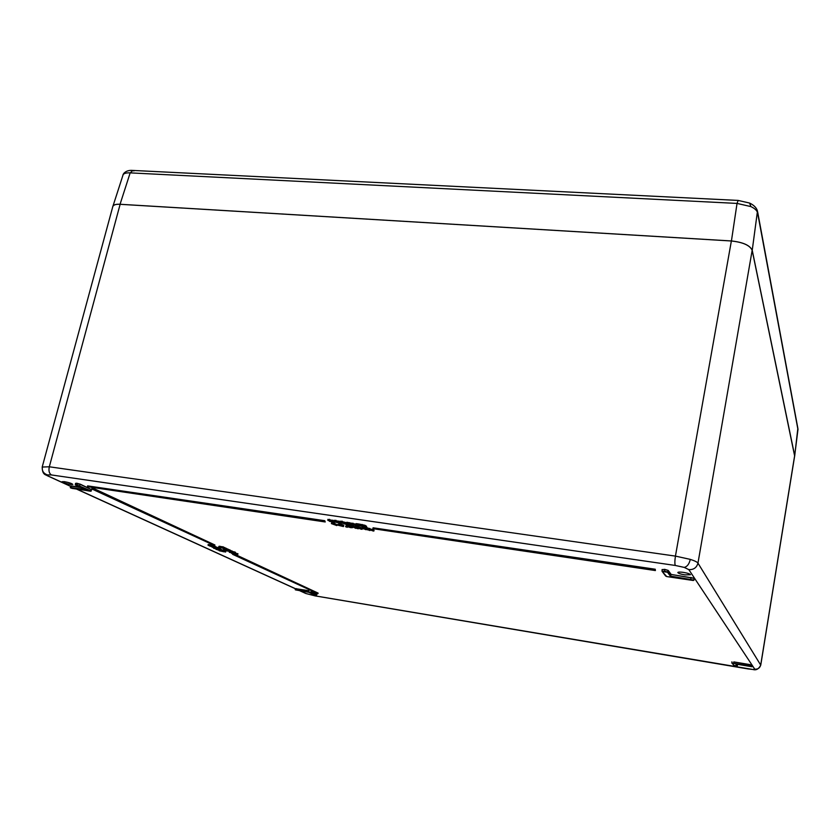<?xml version="1.0" encoding="UTF-8"?>
<svg xmlns="http://www.w3.org/2000/svg" width="840" height="840" viewBox="0 0 840 840"><rect width="100%" height="100%" fill="white"/><g stroke="black" fill="none" stroke-linecap="round" stroke-linejoin="round"><path stroke-width="1.26" d="M693.767 580.24L670.53 576.335L667.496 572.26L662.183 571.484L666.74 576.566L693.777 580.303M662.203 569.678L664.682 569.341L668.22 570.423L664.682 569.562L664.429 571.095L667.716 572.103L670.719 576.146L693.987 580.083L694.26 578.582L693.147 578.057L671.181 574.445L694.481 578.424M664.682 569.341L662.214 569.635L661.983 571.169L664.429 571.326M308.742 591.906L295.439 589.859L308.616 592.263L315.672 595.087L310.034 592.053L316.617 595.087M313.541 594.531L308.606 592.263L295.428 589.859L308.721 591.77L308.942 590.846L295.449 588.662M295.407 588.641L308.921 590.709M76.377 484.869L75.789 485.195L85.627 489.72L71.232 487.589L70.623 487.893L72.083 488.387L90.993 491.19L76.325 484.68L91.245 491.032L91.214 489.479L80.147 484.355L75.59 483.42L76.629 483.2L80.336 484.218L91.781 489.731M70.266 487.578L85.008 489.447M70.57 487.872L70.371 485.919L71.505 486.14L70.466 486.129M75.401 484.869L76.325 484.68L76.629 483.2M749.511 665.91L732.396 663.096L733.582 665.291L736.796 665.984L735.819 664.041L749.837 666.393L751.538 666.466L749.511 665.763L752.021 666.74L743.558 665.343M736.082 664.083L737.321 665.857M731.986 663.18L749.511 665.763L749.69 664.713L733.793 661.899L733.646 663.243M751.852 665.364L751.538 666.466M751.149 666.55L751.874 665.343L749.7 664.566L752.01 665.207M300.163 590.846L306.127 593.565L315.031 595.854L752.945 669.49L754.75 669.154L688.821 569.615L684.201 567.399L675.308 565.457L51.429 474.947L47.282 474.884L48.584 476.343C47.345 474.474 42.21 476.48 42.2 467.04L49.319 466.788L675.433 556.101L690.302 559.388C694.627 560.763 697.179 562.002 697.966 563.125L760.756 665.165M683.267 572.365C687.645 573.101 690.05 573.899 690.48 574.749L684.999 574.885C680.642 574.15 678.248 573.352 677.807 572.513C678.153 571.977 679.97 571.925 683.267 572.365M70.508 484.459L72.839 484.428C71.904 483.473 69.08 482.548 64.376 481.656L62.066 481.698C63.011 482.654 65.825 483.578 70.508 484.459M307.829 592.137L301.182 591.014M235.851 553.319L237.962 553.78L237.804 554.432L234.822 553.959M235.053 552.447L235.798 553.55L234.35 553.34M230.171 551.24L225.918 550.715L230.906 551.68M231.809 551.912L231.703 552.531L232.712 552.29M233.835 552.583L232.669 552.269L232.838 551.607L235.148 552.079L234.98 552.741L233.846 552.521M230.454 550.505L232.417 551.219L232.25 551.88M345.544 526.669L347.225 527.31L345.544 526.669L346.227 525.893M337.68 525.137L337.88 524.286L340.294 523.667L343.822 525.357L343.623 526.207L342.605 526.061L343.413 526.565L337.68 525.137L340.095 524.528L343.623 526.207M334.457 520.422L338.961 521.336M339.119 521.472L340.368 521.85M329.427 521.336L333.585 522.039L327.883 520.359L329.343 520.159L334.688 522.27L329.427 521.336L329.627 520.485L330.456 520.59M328.083 519.498L332.651 520.422M332.819 520.538L334.11 520.916M655.242 569.226L373.076 527.793L372.887 528.664L655.389 570.559L655.242 569.226L655.085 570.171L372.887 528.664M324.733 520.695L87.612 485.888L87.392 486.675L325.227 521.966L324.733 520.695L324.534 521.556L87.392 486.675M311.356 591.339L316.974 594.143M93.377 488.334L92.001 488.135L91.781 488.922L214.746 545.664L214.914 544.992L93.377 488.334L93.156 489.122L91.781 488.922M317.971 593.67L232.575 554.316L317.971 593.67L318.108 593.103L234.497 554.127M340.326 522.039L346.206 523.446L346.889 524.087L345.324 524.129L341.03 522.68L340.526 521.168L346.742 522.806M350.207 523.856L350.154 524.811L349.125 524.664L346.657 523.131L346.857 522.26L356.108 524.255M353.63 524.36L353.588 525.315L348.558 523.719L350.154 524.811M359.541 525.221L359.51 526.187L358.47 526.039L356.044 524.506L356.244 523.635L358.953 524.013L364.969 525.294L366.597 526.333L366.397 527.205L361.651 525.525M362.985 525.725L362.954 526.691L357.935 525.095L359.51 526.187M332.945 522.575L336.998 524.738L336.798 525.577L331.411 523.614L331.601 522.764L332.945 522.575L332.745 523.425L333.406 523.519L333.606 522.669M346.017 525.651L351.929 527.006L352.601 527.635L350.868 527.678L347.812 526.827L350.543 527.457L351.54 527.436L351.046 526.942L346.3 525.945L346.217 524.79L351.645 525.871M352.8 525.494L353.031 526.617L351.572 526.197L351.771 525.336L352.8 525.494L353.031 526.617M353.178 525.966L354.995 526.869M358.386 527.803L358.365 528.769L357.336 528.612L354.942 527.121L355.142 526.26L361.725 528.119M361.673 528.36L367.531 529.872L361.673 528.36L361.872 527.51L365.935 528.003M370.146 529.536L370.125 530.502L369.096 530.355L365.873 528.297L366.062 527.436L374.052 530.197L373.853 531.058L372.824 530.901L368.939 529.379M213.875 546.147L215.313 546.504L215.145 547.166L210.378 546.221M208.425 544.667L212.572 545.234L212.394 545.895L209.066 545.38M212.499 545.506L213.948 545.864L213.77 546.536L210.441 546.021M217.591 547.869L219.02 548.226L218.852 548.888L214.116 547.942M215.271 546.672L216.31 546.966L216.143 547.627L212.814 547.113M216.237 547.239L217.665 547.596L217.497 548.258L214.179 547.743M218.967 548.425L220.93 549.161L220.763 549.822L219.377 549.35M220.857 549.433L223.367 550.284L223.198 550.946L221.812 550.473M221.75 550.736L216.111 549.392L219.744 550.368L218.547 549.875L218.757 549.182M223.293 550.557L225.771 551.408L225.603 552.058L224.228 551.597M223.335 547.271L224.9 547.649L224.732 548.321L218.715 547.365L218.978 546.577M218.305 547.166L220.5 547.512L218.894 546.903L219.072 546.242L223.419 546.956L223.251 547.627L219.975 547.124M224.858 547.806L226.548 548.478L226.38 549.139L222.043 547.89M228.008 549.454L229.541 549.832L229.373 550.494L224.616 549.549M226.475 548.762L228.081 549.139L227.913 549.812L224.648 549.308M229.499 550L230.517 550.284L230.349 550.946L225.614 549.896M42.2 467.04L112.823 206.493C113.62 204.782 116.046 204.057 120.13 204.309L731.367 240.986C742.99 242.235 749.921 245.343 752.168 250.309L794.65 456.005L760.756 665.144C758.74 668.976 756.221 670.446 753.197 669.553L754.247 669.575M736.827 665.984L737.678 664.661M670.53 576.335L670.992 574.634L668 570.581L667.496 572.26M662.088 569.52L662.046 571.085M694.228 578.739L693.315 580.482M316.858 594.184L311.22 591.433L310.863 592.452M735.851 664.051L751.118 666.55M75.789 485.195L85.523 489.678M325.227 521.966L324.534 521.556M214.746 545.664L93.156 489.122M232.575 554.316L232.733 553.665M334.457 522.029L334.593 521.451M332.514 521.031L332.714 520.17M329.343 520.159L329.543 519.298M335.506 522.197L336.168 521.881L334.079 521.083L335.654 521.083L340.904 523.194L335.506 522.197M335.296 521.441L337.901 521.923L335.328 521.273M336.536 522.344L339.801 522.963L336.588 522.091M338.825 521.955L339.024 521.094M335.654 521.083L335.853 520.212M342.058 522.837L345.828 523.845L342.269 522.239L341.397 522.26L342.058 522.837L342.195 522.228M346.206 523.446L346.406 522.585M341.891 521.997L342.09 521.125M342.962 522.365L344.453 522.889M344.935 523.887L345.082 523.236M346.657 523.131L352.737 524.003L355.971 525.672L352.264 524.149M352.191 524.444L353.588 525.315M357.01 525.819L357.157 525.2M355.352 524.78L355.551 523.908M352.737 524.003L352.937 523.131M351.393 524.024L351.593 523.152M349.356 523.499L349.556 522.638M348.086 523.519L348.285 522.659M347.707 523.278L347.907 522.417M361.589 525.819L362.954 526.691M356.044 524.506L364.77 526.155L364.969 525.294M364.77 526.155L366.397 527.205M362.156 525.378L362.355 524.506M360.791 525.399L360.99 524.528M358.754 524.885L358.953 524.013M357.473 524.895L357.672 524.034M357.094 524.654L357.294 523.793M333.406 523.519L336.798 525.577M331.411 523.614L332.745 523.425M338.94 525.315L341.156 525.651L339.938 524.906L338.94 525.315M343.193 525.945L343.392 525.095M342.174 525.798L342.374 524.947M340.095 524.528L340.294 523.667M339.381 524.423L339.581 523.562M346.994 527.09L347.161 526.333M346.563 526.827L346.721 526.155M350.395 526.543L347.161 525.903L350.395 526.543M351.929 527.006L352.055 526.47M347.644 525.62L347.844 524.759M351.572 526.197L352.601 526.344M355.897 528.402L352.464 526.754L355.897 528.402L356.034 527.803M353.493 526.901L353.693 526.05M354.942 527.121L360.171 528.15L362.072 529.316L361.043 529.158L357.157 527.635M357.084 527.961L358.365 528.769M360.623 528.402L360.812 527.541M360.171 528.15L360.37 527.289M357.725 527.51L357.924 526.649M356.307 527.478L356.506 526.617M355.971 527.268L356.171 526.407M365.484 529.662L365.62 529.053M363.437 528.35L363.636 527.489M368.865 529.704L370.125 530.502M365.873 528.297L373.853 531.058M369.474 529.242L369.673 528.381M368.088 529.211L368.288 528.35M366.912 528.455L367.101 527.594M210.42 546.115L214.725 546.976L214.904 546.315M209.044 545.486L213.36 546.336L213.528 545.675M210.368 546.284L208.016 545.171L211.984 545.706L212.153 545.034M208.992 545.223L209.16 544.562M214.158 547.848L218.442 548.699L218.61 548.037M212.793 547.218L217.088 548.069L217.256 547.407M214.095 548.005L211.775 546.903L215.722 547.438L215.891 546.777M219.314 549.601L213.654 548.258L220.479 549.612L220.647 548.95M218.946 549.129L219.114 548.468M215.597 548.919L215.733 548.384M218.547 549.875L222.915 550.746L223.083 550.085M221.393 550.252L221.56 549.601M218.053 550.053L218.179 549.528M224.165 551.849L219.125 550.725L225.33 551.859L225.498 551.208M219.944 547.25L224.322 548.121L224.49 547.46M218.894 546.903L222.841 547.428L223.01 546.756M222.012 547.995L224.459 548.867L225.572 548.95L223.545 548.131M223.514 548.226L226.097 548.929L226.265 548.268M224.616 549.423L228.974 550.305L229.142 549.633M224.595 549.601L223.577 549.087L227.514 549.623L227.682 548.95M224.732 549.927L223.965 549.801L224.794 549.696M225.572 550.063L229.94 550.756L230.108 550.095M227.231 550.725L229.247 551.324L227.231 550.725M232.008 551.702L232.176 551.04M232.669 552.269L233.604 551.733M233.436 552.395L234.98 552.741M232.649 552.573L235.536 553.35L235.704 552.688M232.512 552.856L229.541 552.395L231.703 552.531M230.16 552.226L230.328 551.565M234.77 554.169L231.567 552.982M231.483 553.298L237.405 554.253L237.573 553.591M794.598 456.309L797.958 429.587L757.617 212.982C757.092 210.62 754.866 208.488 750.928 206.598L737.037 203.416L130.168 172.872C126.514 172.704 124.183 173.282 123.155 174.605L112.686 207.008M133.906 170.972L132.93 170.436L130.168 172.872L120.057 204.278L731.43 240.965L737.037 203.416L738.161 200.424L749.553 203.049L750.928 206.598M120.057 204.278C116.036 204.026 113.61 204.74 112.77 206.399M794.693 456.005L797.853 428.274L757.649 211.974M750.162 203.333C754.194 205.401 756.641 207.995 757.481 211.103L752.231 250.289L794.682 455.679M752.231 250.289C749.984 245.322 743.043 242.214 731.43 240.965M691.005 577.364L690.732 579.327M693.221 580.493L666.698 576.555M665.679 576.072L662.183 571.484M313.572 594.542L316.575 595.15M316.491 595.172L316.964 594.143M316.953 593.943L316.459 595.035M296.226 589.796L296.383 588.609M70.623 487.893L90.048 491.169M90.993 491.19L90.017 491.159M91.392 489.342L90.647 490.854M79.601 485.762L80.336 484.218M736.796 665.984L734.234 665.543M737.53 664.787L737.195 665.9M752.945 669.49L747.758 668.892M794.64 455.669L760.715 664.976C759.917 667.989 757.932 669.385 754.75 669.154M684.201 567.399C687.162 566.738 689.199 564.071 690.302 559.388M731.367 240.986L675.433 556.101C674.73 560.9 674.688 564.018 675.308 565.457M47.282 474.884C43.386 473.413 41.759 470.715 42.41 466.778M70.413 486.286L46.914 475.534M733.793 661.899L749.7 664.566M668.22 570.423L671.181 574.445M71.463 485.94L80.21 487.242M49.024 476.438L70.434 486.192M77.175 489.258L295.407 588.683L295.207 589.617M120.13 204.309L49.319 466.788C48.468 470.768 49.172 473.487 51.429 474.947M752.168 250.309L697.966 563.125C696.686 567.683 693.641 569.856 688.821 569.615M75.264 484.701L75.558 483.346M731.881 662.981L731.903 661.836M80.819 487.515L71.505 486.14L71.232 487.589M306.127 593.565L304.679 592.977M747.663 668.861L315.105 595.885L305.792 593.492L299.88 590.793M666.729 576.566L665.522 575.873M372.393 530.114L372.582 529.253M220.059 546.987L220.227 546.315M123.155 174.605L123.9 173.271C125.99 171.119 128.814 170.163 132.363 170.405M731.997 661.952L731.945 663.17L734.244 665.553M76.808 489.206L295.386 588.756M334.856 521.545L334.688 522.27M332.861 520.338L332.661 521.199M327.989 519.319L327.789 520.181M339.171 521.262L338.971 522.123M334.278 520.222L334.079 521.083M347.056 523.373L346.889 524.087M347.424 526.47L347.225 527.31M352.758 526.932L352.601 527.635M208.184 544.499L208.016 545.171M221.676 550.431L221.519 551.05M229.457 551.554L229.289 552.206M122.892 175.109L123.522 173.785M797.969 429.881L797.958 428.799M132.93 170.436L737.993 200.413"/></g></svg>

